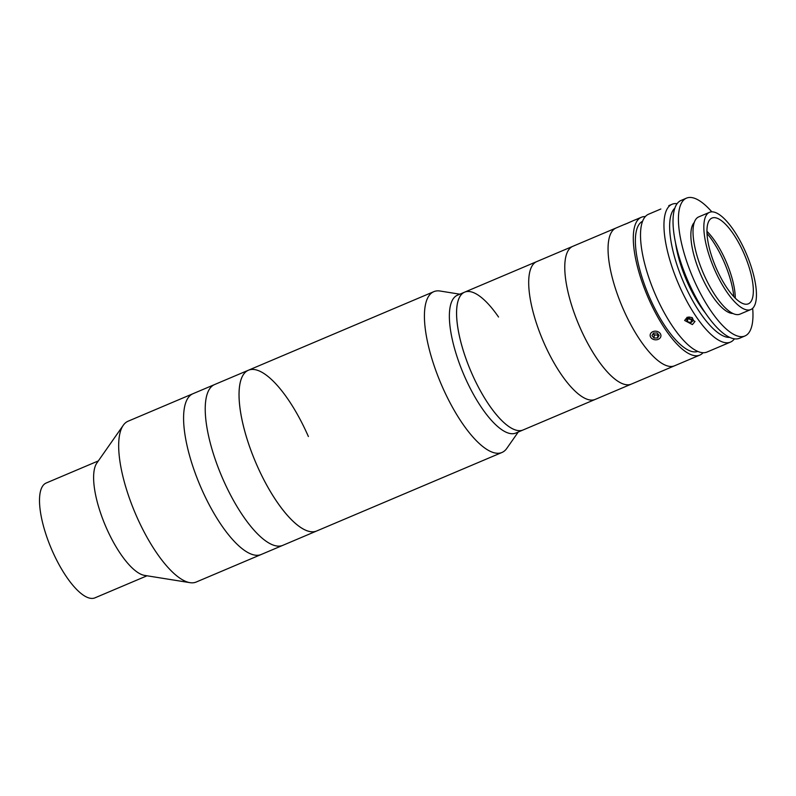 <?xml version="1.0" encoding="UTF-8"?>
<svg xmlns="http://www.w3.org/2000/svg" width="796" height="796" viewBox="0 0 796 796"><rect width="100%" height="100%" fill="white"/><g stroke="black" fill="none" stroke-linecap="round" stroke-linejoin="round"><path stroke-width="1.19" d="M518.246 432.029L506.783 448.407A87.331 29.313 -113 0 1 501.968 452.476L316.599 531.022A87.331 29.313 -113 0 1 256.68 464.705A87.331 29.313 -113 0 1 248.451 370.21A87.331 29.313 -113 0 1 308.38 436.526M222.88 479.023A87.331 29.313 -113 0 1 214.651 384.528L128.086 421.213A87.331 29.313 -113 0 0 123.271 425.283A87.331 29.313 -113 0 0 136.315 515.708A87.331 29.313 -113 0 0 189.955 582.662A87.331 29.313 -113 0 0 196.234 582.025L261.158 554.513A87.331 29.313 -113 0 1 201.239 488.197A87.331 29.313 -113 0 1 193.01 393.702A87.331 29.313 -113 0 0 201.199 488.107A87.331 29.313 -113 0 0 261.158 554.513L282.799 545.35A87.331 29.313 -113 0 1 222.88 479.023M189.955 582.662L144.534 575.389A62.377 20.935 -113 0 1 106.216 527.569A62.377 20.935 -113 0 1 96.893 462.974L123.271 425.283M147.011 575.787L94.913 597.866A62.377 20.935 -113 0 1 52.118 550.494A62.377 20.935 -113 0 1 46.238 482.993L98.336 460.914M222.84 478.943A87.331 29.313 -113 0 1 214.651 384.528L248.451 370.21A87.331 29.313 -113 0 0 242.282 421.074A87.331 29.313 -113 0 0 277.058 501.997A87.331 29.313 -113 0 0 316.599 531.022L282.799 545.35A87.331 29.313 -113 0 1 222.84 478.943M734.409 338.857A74.854 25.124 -113 0 1 731.196 341.753A74.854 25.124 -113 0 1 730.439 342.111A74.854 25.124 -113 0 1 678.59 284.132A74.854 25.124 -113 0 1 671.287 204.632A74.854 25.124 -113 0 1 672.033 204.274A74.854 25.124 -113 0 1 677.137 203.686M730.439 342.111L706.997 352.051A74.854 25.124 -113 0 1 655.148 294.072A74.854 25.124 -113 0 1 647.845 214.572A74.854 25.124 -113 0 1 648.591 214.204L660.859 209.01M692.401 324.579L684.64 320.47L687.256 317.176L694.998 321.445L692.401 324.579M697.754 351.434A70.695 23.731 -113 0 1 648.939 295.923A70.695 23.731 -113 0 1 642.292 221.437A70.695 23.731 -113 0 1 642.601 221.278M703.037 352.737A74.854 25.124 -113 0 1 700.53 354.747A74.854 25.124 -113 0 1 699.784 355.106A74.854 25.124 -113 0 1 647.934 297.127A74.854 25.124 -113 0 1 640.631 217.626A74.854 25.124 -113 0 1 641.377 217.268A74.854 25.124 -113 0 1 645.337 216.582M699.784 355.106L674.54 365.802A74.854 25.124 -113 0 1 622.691 307.823A74.854 25.124 -113 0 1 615.378 228.323A74.854 25.124 -113 0 1 616.134 227.964L464.645 292.152A74.854 25.124 -113 0 1 498.535 317.027M674.889 208.114A70.695 23.731 67 0 0 682.998 280.928A70.695 23.731 67 0 0 729.673 337.395M705.166 312.748A60.297 20.238 -113 0 1 675.555 242.86M709.534 212.323L698.719 216.9A52.815 17.731 67 0 0 703.694 274.053A52.815 17.731 67 0 0 739.932 314.161L750.747 309.574A52.815 17.731 67 0 0 745.772 252.431A52.815 17.731 67 0 0 709.534 212.323A52.815 17.731 67 0 0 714.51 269.466A52.815 17.731 67 0 0 750.747 309.574M743.932 253.436A46.576 15.631 67 0 0 711.972 218.064A46.576 15.631 67 0 0 716.36 268.461A46.576 15.631 67 0 0 748.31 303.833A46.576 15.631 67 0 0 743.932 253.436M735.285 298.192A46.576 15.631 67 0 0 725.892 261.078A46.576 15.631 67 0 0 706.957 231.338M733.812 296.679A49.899 16.746 67 0 0 723.992 261.765A49.899 16.746 67 0 0 707.017 233.457M711.813 211.835A74.854 25.124 67 0 0 686.51 198.134L681.097 200.433A74.854 25.124 67 0 0 688.152 281.426A74.854 25.124 67 0 0 739.504 338.27L744.917 335.982A74.854 25.124 67 0 0 752.678 308.281M686.51 198.134A74.854 25.124 67 0 0 693.555 279.137A74.854 25.124 67 0 0 744.917 335.982M694.281 222.482A49.899 16.746 67 0 0 700.948 275.108A49.899 16.746 67 0 0 732.837 313.475M687.595 318.022A3.114 2.487 -174.6 0 0 688.192 318.589A3.114 2.487 -174.6 0 0 692.61 318.43M693.465 320.39L692.261 317.634L688.729 316.987L686.401 319.096L687.595 321.853L691.127 322.499L693.465 320.39M687.535 318.072L687.595 321.853M687.883 318.878L691.416 319.524L691.127 322.499M634.571 220.084L624.86 224.363L634.571 220.084M632.979 220.791L626.641 223.626L632.979 220.791M657.874 331.683A5.403 4.318 -174.6 0 0 650.68 333.474A5.403 4.318 -174.6 0 0 653.227 339.335A5.403 4.318 -174.6 0 0 660.411 337.534A5.403 4.318 -174.6 0 0 657.874 331.683M657.098 332.957L653.516 333.066L651.974 335.613L654.004 338.051L657.586 337.952L659.128 335.405L657.098 332.957M658.173 334.25A3.114 2.487 -174.6 0 1 654.491 334.728A3.114 2.487 -174.6 0 1 653.138 333.683L654.282 335.076L654.004 338.051M654.282 335.076L657.864 334.967L657.586 337.952M657.864 334.967L658.242 334.34M489.162 405.114A74.854 25.124 -113 0 1 459.352 335.753A74.854 25.124 -113 0 1 464.645 292.152L457.431 295.207A74.854 25.124 -113 0 0 452.138 338.807A74.854 25.124 -113 0 0 481.948 408.179A74.854 25.124 -113 0 0 515.838 433.054L523.052 429.989A74.854 25.124 -113 0 1 489.162 405.114M501.968 452.476A87.331 29.313 -113 0 1 462.426 423.452A87.331 29.313 -113 0 1 427.651 342.529A87.331 29.313 -113 0 1 433.82 291.664A87.331 29.313 -113 0 1 440.098 291.028L459.839 294.192M578.871 324.917A74.854 25.124 -113 0 1 572.851 246.302A74.854 25.124 -113 0 0 578.851 324.858A74.854 25.124 -113 0 0 631.258 384.14A74.854 25.124 -113 0 1 578.871 324.917M542.802 340.2A74.854 25.124 -113 0 1 536.783 261.585A74.854 25.124 -113 0 0 544.215 343.464A74.854 25.124 -113 0 0 595.189 399.423A74.854 25.124 -113 0 1 542.802 340.2M625.616 223.945L616.134 227.964A74.854 25.124 -113 0 0 622.134 306.52A74.854 25.124 -113 0 0 674.54 365.802L523.052 429.989A74.854 25.124 -113 0 1 472.078 374.03A74.854 25.124 -113 0 1 464.645 292.152M672.033 204.274L668.789 205.647M641.377 217.268L634.73 220.074M433.82 291.664L248.451 370.21"/></g></svg>
